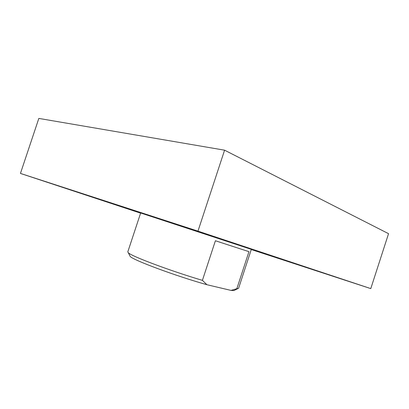 <?xml version="1.0" encoding="UTF-8"?>
<svg xmlns="http://www.w3.org/2000/svg" width="409" height="409" viewBox="0 0 409 409"><rect width="100%" height="100%" fill="white"/><g stroke="black" fill="none" stroke-linecap="round" stroke-linejoin="round"><path stroke-width="0.61" d="M129.719 255.497L130.205 256.448C133.012 260.068 175.691 275.983 206.923 284.715L230.983 290.4L236.837 288.713L248.958 251.663L215.405 240.753L202.409 280.359L206.923 284.715M140.686 212.9L127.797 251.898L128.319 252.747C131.151 256.116 169.715 270.676 202.409 280.359M251.264 249.546L370.779 288.611L197.971 231.136L224.582 150.185L38.829 118.416L20.45 173.426L140.599 213.161M197.971 231.136L20.45 173.426M370.779 288.611L388.55 233.677L224.582 150.185M140.66 212.982L251.325 249.367M347.241 280.825L294.378 263.503L347.241 280.825M224.096 239.878L161.34 219.326L224.096 239.878M84.99 194.592L40.629 180.042L84.99 194.592M236.837 288.713L238.585 288.319L251.351 249.28M230.983 290.4L233.948 290.554L234.904 290.078M130.205 256.448L128.319 252.747M233.948 290.554L237.66 288.698"/></g></svg>

